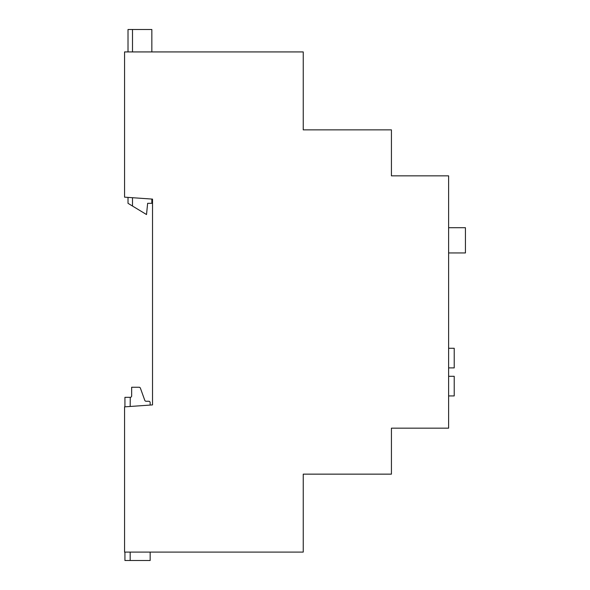 <?xml version="1.0" encoding="UTF-8"?>
<svg xmlns="http://www.w3.org/2000/svg" width="590" height="590" viewBox="0 0 590 590"><rect width="100%" height="100%" fill="white"/><g stroke="black" fill="none" stroke-linecap="round" stroke-linejoin="round"><path stroke-width="0.89" d="M303.238 51.927L303.238 129.866L391.428 129.866L391.428 175.85L448.614 175.85L448.614 428.17L391.428 428.17L391.428 474.146L303.238 474.146L303.238 552.093L124.564 552.093L124.564 406.864L152.53 404.91L152.53 199.11L124.564 197.156L124.564 51.927L303.238 51.927M130.176 552.093L130.176 560.5L150.162 560.5L150.162 552.093M150.162 405.072L150.162 402.66A1.401 1.401 0 0 0 148.761 401.259L146.099 401.259A1.401 1.401 0 0 1 144.786 400.33L140.405 388.168A1.401 1.401 0 0 0 139.085 387.239L131.659 387.239L131.659 395.927A1.401 1.401 0 0 1 130.257 397.328L130.176 406.473M130.176 560.5L124.933 560.5L124.933 552.093M124.933 406.834L124.933 397.328L130.176 397.328M448.614 227.71L465.436 227.71L465.436 252.948L448.614 252.948M448.614 348.27L454.219 348.27L454.219 367.894L448.614 367.894M448.614 376.302L454.219 376.302L454.219 395.927L448.614 395.927M132.499 197.709L132.499 206.043L146.519 214.539L147.64 203.321L151.844 203.321L151.844 199.066M151.844 51.927L151.844 29.5L132.499 29.5L132.499 51.927M132.499 206.043L128.015 203.321L128.015 197.399M128.015 51.927L128.015 29.5L132.499 29.5"/></g></svg>

